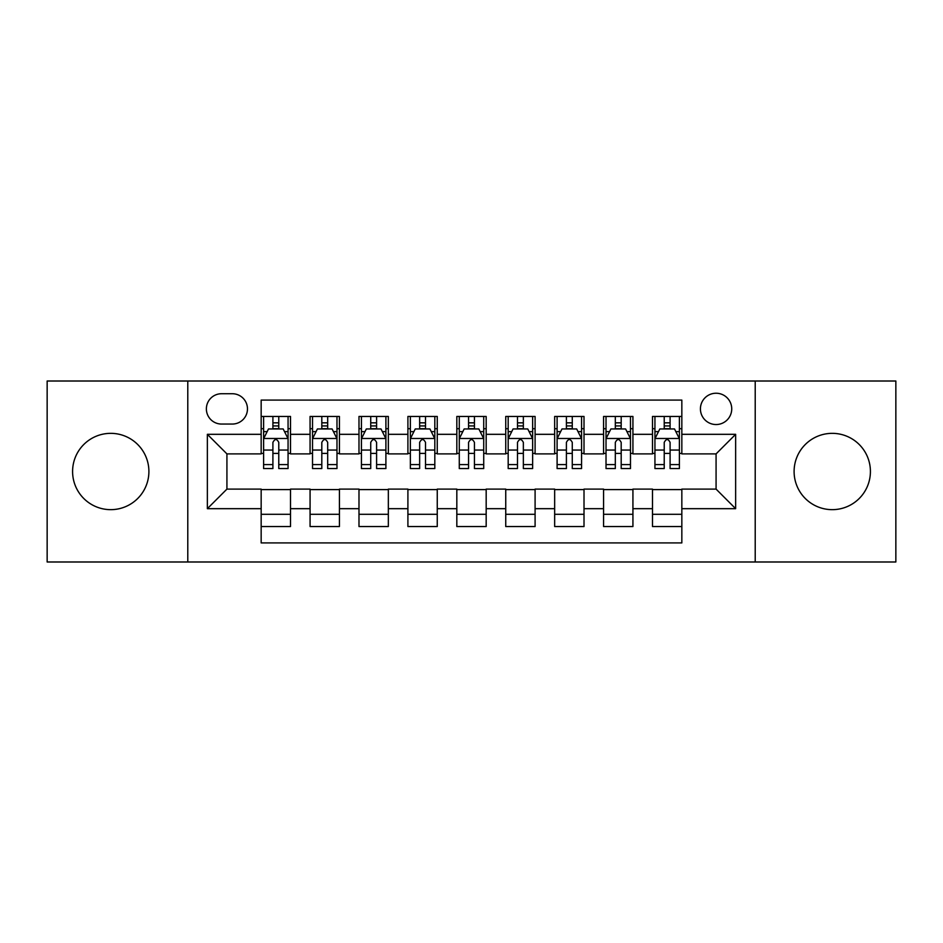 <?xml version="1.0" encoding="UTF-8"?>
<svg xmlns="http://www.w3.org/2000/svg" width="943" height="943" viewBox="0 0 943 943"><rect width="100%" height="100%" fill="white"/><g stroke="black" fill="none" stroke-linecap="round" stroke-linejoin="round"><path stroke-width="1.41" d="M832.256 433.344A38.156 38.156 0 0 0 794.1 471.5A38.156 38.156 0 0 0 832.256 509.656A38.156 38.156 0 0 0 870.413 471.5A38.156 38.156 0 0 0 832.256 433.344M110.744 433.344A38.156 38.156 0 0 0 72.587 471.5A38.156 38.156 0 0 0 110.744 509.656A38.156 38.156 0 0 0 148.9 471.5A38.156 38.156 0 0 0 110.744 433.344M716.079 393.231A15.654 15.654 0 0 0 700.425 408.885A15.654 15.654 0 0 0 716.079 424.539A15.654 15.654 0 0 0 731.733 408.885A15.654 15.654 0 0 0 716.079 393.231M755.213 561.993L895.85 561.993L895.85 381.007L755.213 381.007L755.213 561.993L187.787 561.993L187.787 381.007L47.15 381.007L47.15 561.993L187.787 561.993M681.836 416.464L652.485 416.464L652.485 434.322L632.93 434.322L632.93 453.889L652.485 453.889L652.485 434.322M632.93 434.322L632.93 416.464L603.579 416.464L603.579 434.322L584.012 434.322L584.012 453.889L603.579 453.889L603.579 434.322M584.012 434.322L584.012 416.464L554.661 416.464L554.661 434.322L535.094 434.322L535.094 453.889L554.661 453.889L554.661 434.322M535.094 434.322L535.094 416.464L505.743 416.464L505.743 434.322L486.175 434.322L486.175 453.889L505.743 453.889L505.743 434.322M486.175 434.322L486.175 416.464L456.825 416.464L456.825 434.322L437.257 434.322L437.257 453.889L456.825 453.889L456.825 434.322M437.257 434.322L437.257 416.464L407.906 416.464L407.906 434.322L388.339 434.322L388.339 453.889L407.906 453.889L407.906 434.322M388.339 434.322L388.339 416.464L358.988 416.464L358.988 434.322L339.421 434.322L339.421 453.889L358.988 453.889L358.988 434.322M339.421 434.322L339.421 416.464L310.07 416.464L310.07 453.889L290.515 453.889L290.515 416.464L261.164 416.464M261.164 526.536L290.515 526.536L290.515 489.111L310.07 489.111L310.07 526.536L339.421 526.536L339.421 489.111L358.988 489.111L358.988 508.678L339.421 508.678M358.988 508.678L358.988 526.536L388.339 526.536L388.339 489.111L407.906 489.111L407.906 508.678L388.339 508.678M407.906 508.678L407.906 526.536L437.257 526.536L437.257 489.111L456.825 489.111L456.825 508.678L437.257 508.678M456.825 508.678L456.825 526.536L486.175 526.536L486.175 489.111L505.743 489.111L505.743 508.678L486.175 508.678M505.743 508.678L505.743 526.536L535.094 526.536L535.094 489.111L554.661 489.111L554.661 508.678L535.094 508.678M554.661 508.678L554.661 526.536L584.012 526.536L584.012 489.111L603.579 489.111L603.579 508.678L584.012 508.678M603.579 508.678L603.579 526.536L632.93 526.536L632.93 489.111L652.485 489.111L652.485 508.678L632.93 508.678M221.534 424.055L232.296 424.055A15.159 15.159 0 0 0 247.467 408.885A15.159 15.159 0 0 0 232.296 393.726L221.534 393.726A15.159 15.159 0 0 0 206.376 408.885A15.159 15.159 0 0 0 221.534 424.055M755.213 381.007L187.787 381.007M681.836 434.322L681.836 400.08L261.164 400.08L261.164 453.889L226.921 453.889L226.921 489.111L261.164 489.111L261.164 542.92L681.836 542.92L681.836 489.111L716.079 489.111L716.079 453.889L681.836 453.889L681.836 434.322L735.646 434.322L735.646 508.678L681.836 508.678M261.164 508.678L207.354 508.678L207.354 434.322L261.164 434.322M652.485 508.678L652.485 526.536L681.836 526.536M261.164 428.7L263.604 428.7M272.904 428.7L278.774 428.7M288.063 428.7L290.515 428.7M261.164 453.406L263.604 453.406M272.904 453.406L278.774 453.406M288.063 453.406L290.515 453.406M261.164 489.594L290.515 489.594M261.164 514.3L290.515 514.3M310.07 453.406L312.522 453.406M321.811 453.406L327.681 453.406M336.981 453.406L339.421 453.406M310.07 428.7L312.522 428.7M321.811 428.7L327.681 428.7M336.981 428.7L339.421 428.7M310.07 489.594L339.421 489.594M310.07 514.3L339.421 514.3M358.988 489.594L388.339 489.594M358.988 514.3L388.339 514.3M358.988 428.7L361.44 428.7M370.729 428.7L376.599 428.7M385.899 428.7L388.339 428.7M358.988 453.406L361.44 453.406M370.729 453.406L376.599 453.406M385.899 453.406L388.339 453.406M407.906 489.594L437.257 489.594M407.906 514.3L437.257 514.3M407.906 428.7L410.358 428.7M419.647 428.7L425.517 428.7M434.817 428.7L437.257 428.7M407.906 453.406L410.358 453.406M419.647 453.406L425.517 453.406M434.817 453.406L437.257 453.406M456.825 489.594L486.175 489.594M456.825 514.3L486.175 514.3M456.825 428.7L459.276 428.7M468.565 428.7L474.435 428.7M483.724 428.7L486.175 428.7M456.825 453.406L459.276 453.406M468.565 453.406L474.435 453.406M483.724 453.406L486.175 453.406M505.743 489.594L535.094 489.594M505.743 514.3L535.094 514.3M505.743 428.7L508.183 428.7M517.483 428.7L523.353 428.7M532.642 428.7L535.094 428.7M505.743 453.406L508.183 453.406M517.483 453.406L523.353 453.406M532.642 453.406L535.094 453.406M554.661 489.594L584.012 489.594M554.661 514.3L584.012 514.3M554.661 428.7L557.101 428.7M566.401 428.7L572.271 428.7M581.56 428.7L584.012 428.7M554.661 453.406L557.101 453.406M566.401 453.406L572.271 453.406M581.56 453.406L584.012 453.406M603.579 489.594L632.93 489.594M603.579 514.3L632.93 514.3M603.579 428.7L606.019 428.7M615.319 428.7L621.189 428.7M630.478 428.7L632.93 428.7M603.579 453.406L606.019 453.406M615.319 453.406L621.189 453.406M630.478 453.406L632.93 453.406M652.485 489.594L681.836 489.594M652.485 514.3L681.836 514.3M652.485 428.7L654.937 428.7M664.226 428.7L670.096 428.7M679.396 428.7L681.836 428.7M652.485 453.406L654.937 453.406M664.226 453.406L670.096 453.406M679.396 453.406L681.836 453.406M226.921 453.889L207.354 434.322M226.921 489.111L207.354 508.678M735.646 434.322L716.079 453.889M735.646 508.678L716.079 489.111M278.774 422.829L272.904 422.829M288.063 464.581L278.774 464.581L278.774 468.565L288.063 468.565L288.063 438.731L283.171 428.947L268.496 428.947L263.604 438.731L263.604 468.565L272.904 468.565L272.904 464.581L263.604 464.581M263.604 438.731L263.604 416.464M288.063 438.731L288.063 416.464M272.904 428.947L272.904 416.464M278.774 416.464L278.774 428.947M278.774 464.581L278.774 442.397C276.818 438.625 274.861 438.625 272.904 442.397L272.904 464.581M327.681 422.829L321.811 422.829M336.981 464.581L327.681 464.581L327.681 468.565L336.981 468.565L336.981 438.731L332.089 428.947L317.414 428.947L312.522 438.731L312.522 468.565L321.811 468.565L321.811 464.581L312.522 464.581M312.522 438.731L312.522 416.464M336.981 438.731L336.981 416.464M321.811 428.947L321.811 416.464M327.681 416.464L327.681 428.947M327.681 464.581L327.681 442.397C325.736 438.625 323.779 438.625 321.811 442.397L321.811 464.581M376.599 422.829L370.729 422.829M385.899 464.581L376.599 464.581L376.599 468.565L385.899 468.565L385.899 438.731L381.007 428.947L366.332 428.947L361.44 438.731L361.44 468.565L370.729 468.565L370.729 464.581L361.44 464.581M361.44 438.731L361.44 416.464M385.899 438.731L385.899 416.464M370.729 428.947L370.729 416.464M376.599 416.464L376.599 428.947M376.599 464.581L376.599 442.397C374.654 438.625 372.697 438.625 370.729 442.397L370.729 464.581M425.517 422.829L419.647 422.829M434.817 464.581L425.517 464.581L425.517 468.565L434.817 468.565L434.817 438.731L429.925 428.947L415.25 428.947L410.358 438.731L410.358 468.565L419.647 468.565L419.647 464.581L410.358 464.581M410.358 438.731L410.358 416.464M434.817 438.731L434.817 416.464M419.647 428.947L419.647 416.464M425.517 416.464L425.517 428.947M425.517 464.581L425.517 442.397C423.56 438.625 421.604 438.625 419.647 442.397L419.647 464.581M474.435 422.829L468.565 422.829M483.724 464.581L474.435 464.581L474.435 468.565L483.724 468.565L483.724 438.731L478.832 428.947L464.168 428.947L459.276 438.731L459.276 468.565L468.565 468.565L468.565 464.581L459.276 464.581M459.276 438.731L459.276 416.464M483.724 438.731L483.724 416.464M468.565 428.947L468.565 416.464M474.435 416.464L474.435 428.947M474.435 464.581L474.435 442.397C472.478 438.625 470.522 438.625 468.565 442.397L468.565 464.581M523.353 422.829L517.483 422.829M532.642 464.581L523.353 464.581L523.353 468.565L532.642 468.565L532.642 438.731L527.75 428.947L513.075 428.947L508.183 438.731L508.183 468.565L517.483 468.565L517.483 464.581L508.183 464.581M508.183 438.731L508.183 416.464M532.642 438.731L532.642 416.464M517.483 428.947L517.483 416.464M523.353 416.464L523.353 428.947M523.353 464.581L523.353 442.397C521.396 438.625 519.44 438.625 517.483 442.397L517.483 464.581M572.271 422.829L566.401 422.829M581.56 464.581L572.271 464.581L572.271 468.565L581.56 468.565L581.56 438.731L576.668 428.947L561.993 428.947L557.101 438.731L557.101 468.565L566.401 468.565L566.401 464.581L557.101 464.581M557.101 438.731L557.101 416.464M581.56 438.731L581.56 416.464M566.401 428.947L566.401 416.464M572.271 416.464L572.271 428.947M572.271 464.581L572.271 442.397C570.315 438.625 568.358 438.625 566.401 442.397L566.401 464.581M621.189 422.829L615.319 422.829M630.478 464.581L621.189 464.581L621.189 468.565L630.478 468.565L630.478 438.731L625.586 428.947L610.911 428.947L606.019 438.731L606.019 468.565L615.319 468.565L615.319 464.581L606.019 464.581M606.019 438.731L606.019 416.464M630.478 438.731L630.478 416.464M615.319 428.947L615.319 416.464M621.189 416.464L621.189 428.947M621.189 464.581L621.189 442.397C619.233 438.625 617.276 438.625 615.319 442.397L615.319 464.581M670.096 422.829L664.226 422.829M679.396 464.581L670.096 464.581L670.096 468.565L679.396 468.565L679.396 438.731L674.504 428.947L659.829 428.947L654.937 438.731L654.937 468.565L664.226 468.565L664.226 464.581L654.937 464.581M654.937 438.731L654.937 416.464M679.396 438.731L679.396 416.464M664.226 428.947L664.226 416.464M670.096 416.464L670.096 428.947M670.096 464.581L670.096 442.397C668.151 438.625 666.194 438.625 664.226 442.397L664.226 464.581M310.07 508.678L290.515 508.678M310.07 434.322L290.515 434.322M287.945 438.483L263.722 438.483M263.604 431.635L267.152 431.635M284.515 431.635L288.063 431.635M272.904 450.059L263.604 450.059M288.063 450.059L278.774 450.059M278.774 425.941L272.904 425.941M336.863 438.483L312.64 438.483M312.522 431.635L316.07 431.635M333.433 431.635L336.981 431.635M321.811 450.059L312.522 450.059M336.981 450.059L327.681 450.059M327.681 425.941L321.811 425.941M385.77 438.483L361.558 438.483M361.44 431.635L364.988 431.635M382.351 431.635L385.899 431.635M370.729 450.059L361.44 450.059M385.899 450.059L376.599 450.059M376.599 425.941L370.729 425.941M434.688 438.483L410.476 438.483M410.358 431.635L413.894 431.635M431.269 431.635L434.817 431.635M419.647 450.059L410.358 450.059M434.817 450.059L425.517 450.059M425.517 425.941L419.647 425.941M483.606 438.483L459.394 438.483M459.276 431.635L462.813 431.635M480.187 431.635L483.724 431.635M468.565 450.059L459.276 450.059M483.724 450.059L474.435 450.059M474.435 425.941L468.565 425.941M532.524 438.483L508.312 438.483M508.183 431.635L511.731 431.635M529.106 431.635L532.642 431.635M517.483 450.059L508.183 450.059M532.642 450.059L523.353 450.059M523.353 425.941L517.483 425.941M581.442 438.483L557.23 438.483M557.101 431.635L560.649 431.635M578.012 431.635L581.56 431.635M566.401 450.059L557.101 450.059M581.56 450.059L572.271 450.059M572.271 425.941L566.401 425.941M630.36 438.483L606.137 438.483M606.019 431.635L609.567 431.635M626.93 431.635L630.478 431.635M615.319 450.059L606.019 450.059M630.478 450.059L621.189 450.059M621.189 425.941L615.319 425.941M679.278 438.483L655.055 438.483M654.937 431.635L658.485 431.635M675.848 431.635L679.396 431.635M664.226 450.059L654.937 450.059M679.396 450.059L670.096 450.059M670.096 425.941L664.226 425.941"/></g></svg>
